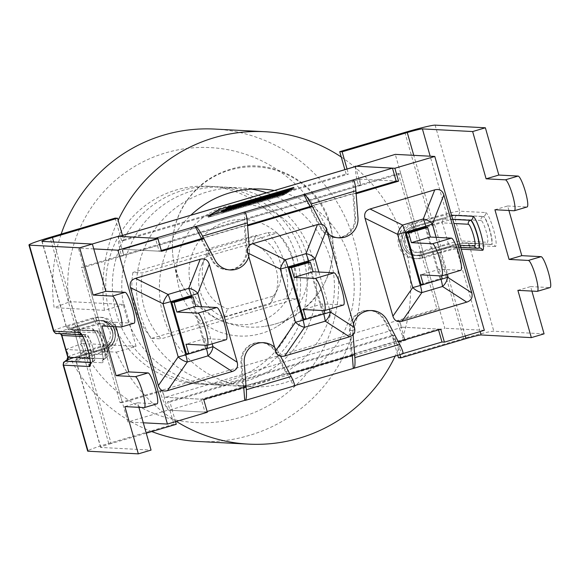 <?xml version="1.0" encoding="UTF-8"?>
<svg xmlns="http://www.w3.org/2000/svg" width="579" height="579" viewBox="0 0 579 579"><rect width="100%" height="100%" fill="white"/><g stroke="black" fill="none" stroke-linecap="round" stroke-linejoin="round"><path stroke-width="0.43" stroke-dasharray="2.9 2.17" d="M355.47 166.528L360.855 185.446A6.601 1.115 73.5 0 1 360.16 179.179A6.601 1.115 73.5 0 1 360.232 179.172L396.152 181.061L360.232 179.172L123.182 249.288A6.601 1.115 -106.5 0 0 123.117 249.296A6.601 1.115 -106.5 0 0 123.805 255.563L118.319 236.297M440.72 329.205L402.391 327.193A6.601 1.115 73.5 0 1 399.409 320.795L404.895 340.054L444.824 328.25L395.291 154.369M92.206 244.027L78.397 248.109L127.923 421.982L167.852 410.178L162.366 390.912A6.601 1.115 -106.5 0 0 165.348 397.31L201.268 399.199L243.687 386.656L241.848 362.577A18.593 18.289 -87 0 1 276.255 352.401L293.669 385.882L294.19 385.911M398.301 341.755L395.001 341.581L383.906 320.245A18.593 18.289 93 0 0 349.492 330.421L351.33 354.5L354.63 354.674M352.293 355.368L350.389 330.471L352.792 330.595A18.593 18.289 -87 0 1 353.465 323.972A18.593 18.289 93 0 0 352.792 330.595L353.11 334.72L352.792 330.595L349.492 330.421M395.001 341.581L351.33 354.5M289.753 373.86L286.453 373.687L275.358 352.35A18.593 18.289 93 0 0 240.951 362.534L242.789 386.606L246.089 386.779M276.255 352.401L278.658 352.524L280.562 356.179L278.658 352.524A18.593 18.289 93 0 0 274.612 347.299A18.593 18.289 -87 0 1 278.658 352.524L275.358 352.35M286.453 373.687L242.789 386.606M247.53 225.021L245.185 225.716L247.03 249.788L249.433 249.918A18.593 18.289 -87 0 1 248.76 256.54A18.593 18.289 93 0 0 249.433 249.918L249.115 245.793L249.433 249.918L246.133 249.744L244.295 225.665L247.588 225.839M247.03 249.788A18.593 18.289 -87 0 1 212.616 259.971L201.521 238.628L200.624 238.584L211.719 259.92A18.593 18.289 93 0 0 246.133 249.744M200.624 238.584L244.295 225.665M327.613 233.214A18.593 18.289 -87 0 1 323.56 227.988L321.663 224.334L323.56 227.988A18.593 18.289 93 0 0 327.613 233.214M356.071 192.916L353.733 193.61L355.571 217.682A18.593 18.289 -87 0 1 321.157 227.858L310.062 206.522L309.164 206.479L320.259 227.815A18.593 18.289 93 0 0 354.674 217.632L352.835 193.56L356.136 193.733M309.164 206.479L352.835 193.56M161.505 251.308L123.182 249.288A6.601 1.115 -106.5 0 0 123.117 249.296A6.601 1.115 -106.5 0 0 123.805 255.563L83.883 267.375L122.437 402.723L120.034 402.593L81.48 267.245L83.883 267.375M93.762 248.919L78.397 248.109M143.295 422.793L127.923 421.982M207.354 412.255L167.852 410.178M203.67 399.329L165.348 397.31A6.601 1.115 -106.5 0 1 162.366 390.912L159.956 390.782L120.034 402.593M350.389 330.471A18.593 18.289 -87 0 1 384.796 320.296L395.898 341.632L438.317 329.082L402.391 327.193A6.601 1.115 73.5 0 1 399.409 320.795L397.006 320.665A20.062 3.387 -106.5 0 0 406.074 340.119L404.895 340.054M484.326 330.327L444.824 328.25M243.745 387.474L243.687 386.656L395.898 341.632L402.21 353.776L402.731 353.805M352.683 179.903L353.733 193.61L310.062 206.522M161.288 250.533L159.102 251.177L155.418 238.251M244.135 212.008L245.185 225.716L201.521 238.628M403.042 353.53L402.21 353.776M438.317 329.082L438.535 329.856M294.501 385.636L293.669 385.882M207.13 411.481L204.952 412.125L201.268 399.199M204.952 412.125L169.032 410.236A20.062 3.387 73.5 0 1 159.956 390.782L436.928 308.86L439.338 308.983L400.777 173.635L398.374 173.505L436.928 308.86M356.157 166.354A20.062 3.387 -106.5 0 0 358.452 185.316L360.855 185.446A6.601 1.115 73.5 0 1 360.16 179.179A6.601 1.115 73.5 0 1 360.232 179.172L123.182 249.288L159.102 251.177M220.042 210.647L209.489 216.944L282.53 195.34L284.622 194.095L221.887 212.652L224.03 211.371L286.764 192.814L288.849 191.569L226.121 210.126L228.264 208.845L290.991 190.288L293.083 189.043L220.042 210.647L219.68 209.381M209.142 215.728L209.489 216.944M282.19 194.124L282.53 195.34M284.325 193.06L284.622 194.095M221.533 211.378L221.887 212.652M223.74 210.336L224.03 211.371M286.417 191.598L286.764 192.814M288.559 190.534L288.849 191.569M225.759 208.86L226.121 210.126M227.967 207.81L228.264 208.845M290.644 189.072L290.991 190.288M292.786 188.009L293.083 189.043M285.715 193.712L222.98 212.269L224.753 211.212L287.488 192.655L289.941 191.193L227.214 209.75L228.987 208.686L291.715 190.129L294.175 188.667L219.318 210.807L208.397 217.32L283.254 195.181L285.715 193.712L285.353 192.445M222.633 211.053L222.98 212.269M224.391 209.945L224.753 211.212M287.126 191.388L287.488 192.655M289.58 189.926L289.941 191.193M226.867 208.534L227.214 209.75M228.625 207.42L228.987 208.686M291.353 188.863L291.715 190.129M293.814 187.401L294.175 188.667M219.021 209.779L219.318 210.807M208.042 216.054L208.397 217.32M282.899 193.914L283.254 195.181M399.409 320.795L439.338 308.983M400.777 173.635L123.805 255.563L121.402 255.433L398.374 173.505M162.366 390.912L122.437 402.723M119.39 236.355L119.296 236.384A20.062 3.387 73.5 0 0 121.402 255.433L81.48 267.245M292.583 257.814A52.798 52.646 23.5 0 1 256.258 322.814A52.798 52.646 23.5 0 1 191.056 286.424A52.798 52.646 23.5 0 1 227.381 221.424A52.798 52.646 23.5 0 1 292.583 257.814M273.324 296.101A39.604 39.488 -156.5 0 0 255.998 235.269L210.315 248.138A39.604 39.488 -156.5 0 0 227.641 308.969L273.324 296.101L269.698 304.453A39.604 39.488 -156.5 0 0 252.372 243.629L255.998 235.269M306.074 252.401A65.999 65.811 23.5 0 1 277.746 326.078A65.999 65.811 23.5 0 1 177.862 282.726A65.999 65.811 23.5 0 1 227.272 206.211A65.999 65.811 23.5 0 1 306.074 252.401M330.008 225.217A80.387 80.155 23.5 0 1 188.023 294.414A80.387 80.155 23.5 0 1 234.039 168.967A80.387 80.155 23.5 0 1 330.008 225.217M252.372 243.629A93.798 5.515 -15.9 0 0 206.681 256.497A39.604 39.488 -156.5 0 0 224.015 317.328A93.798 5.515 164.1 0 1 269.698 304.453M224.015 317.328L227.641 308.969M206.681 256.497L210.315 248.138M132.909 272.456A79.2 77.926 93 0 0 151.676 338.353L286.605 298.446A79.2 77.926 93 0 0 267.831 232.541L132.909 272.456L142.333 272.948L277.261 233.04A79.2 77.926 -87 0 1 296.035 298.938L161.107 338.853A79.2 77.926 -87 0 1 142.333 272.948M151.676 338.353L161.107 338.853M267.831 232.541L277.261 233.04M286.605 298.446L296.035 298.938M303.331 257.771A99.002 97.402 93 0 0 214.961 186.583A99.002 97.402 93 0 0 112.485 280.33A99.002 97.402 93 0 0 204.553 384.311A99.002 97.402 93 0 0 303.331 257.771M312.754 258.263A99.002 97.402 -87 0 1 213.984 384.811A99.002 97.402 -87 0 1 121.916 280.822A99.002 97.402 -87 0 1 224.384 187.082A99.002 97.402 -87 0 1 312.754 258.263M274.352 190.52A99.002 97.402 -87 0 1 350.375 260.246A99.002 97.402 -87 0 1 251.597 386.786A99.002 97.402 -87 0 1 165.145 321.613A99.002 97.402 -87 0 1 190.795 215.236M151.749 431.55A156.424 153.898 -87 0 1 66.057 349.492L80.626 344.02A137.679 135.457 93 0 0 305.661 374.931A137.679 135.457 93 0 0 242.529 153.305A137.679 135.457 93 0 0 68.713 302.195L54.144 307.673A156.424 153.898 -87 0 1 61.157 234.082M214.722 129.074A156.424 153.898 -87 0 1 360.189 293.365A156.424 153.898 -87 0 1 198.286 441.48M68.713 302.195L70.508 301.666L82.421 343.485L80.626 344.02M296.73 257.423A99.002 97.402 93 0 0 208.36 186.235A99.002 97.402 93 0 0 105.885 279.983A99.002 97.402 93 0 0 197.953 383.964A99.002 97.402 93 0 0 296.73 257.423M176.371 421.418A156.424 153.898 -87 0 1 116.357 352.141L66.057 349.492M116.357 352.141L136.065 346.307L82.421 343.485M136.065 346.307L124.152 304.489L70.508 301.666M124.152 304.489L104.444 310.322L54.144 307.673M104.444 310.322A156.424 153.898 -87 0 1 118.152 220.266M341.255 157.018A156.424 153.898 -87 0 1 395.233 356.042M441.611 275.944L460.573 270.335L439.526 269.228L420.564 274.837M420.947 284.347L439.91 278.738L425.254 227.286M439.526 269.228L441.437 275.937M439.91 278.738L442.269 278.861M324.334 310.633L343.296 305.024L322.25 303.917L303.287 309.526M303.671 319.036L322.633 313.427L307.977 261.976M322.25 303.917L324.16 310.626M322.633 313.427L324.993 313.55M207.058 345.33L226.02 339.714L204.973 338.606L186.011 344.216M204.973 338.606L206.884 345.316M186.395 353.726L205.357 348.117L190.701 296.665M205.357 348.117L207.716 348.24M115.163 218.109L121.518 240.408L346.09 173.982L348.493 174.113L123.92 240.538L122.473 235.443M121.518 240.408L123.92 240.538M347.045 169.017L348.493 174.113M346.09 173.982L344.86 169.661M397.737 355.296L392.084 335.436L394.487 335.567L399.923 354.652M175.524 421.671L169.915 401.992L394.487 335.567M392.084 335.436L167.512 401.869L173.866 424.168L176.269 424.298M167.512 401.869L169.915 401.992M53.724 242L76.956 323.545A3.17 0.536 -106.5 0 0 78.389 326.621L97.106 321.084A14.518 14.287 -87 0 1 115.264 333.345A14.518 14.287 -87 0 1 105.045 348.963L86.329 354.5A3.17 0.536 -106.5 0 0 86.3 354.5A3.17 0.536 -106.5 0 0 86.633 357.511L111.146 443.565L146.248 433.179M111.146 443.565A13.462 0.789 -15.9 0 0 100.601 447.379A13.462 0.789 -15.9 0 0 100.818 447.451L151.068 450.1M173.866 424.168L108.736 443.434A26.931 1.585 -15.9 0 0 87.646 451.063M398.439 357.742L463.562 338.476A26.931 1.585 164.1 0 1 493.822 331.202L544.072 333.851M531.891 291.078L530.61 286.576L517.879 290.34M530.61 286.576L549.884 287.589L537.16 291.353M508.927 210.481L507.645 205.979L494.922 209.743M507.645 205.979L526.926 206.993L514.203 210.756M138.888 407.326L137.607 402.825L156.887 403.838L144.164 407.609M137.607 402.825L124.883 406.588M115.93 326.73L114.649 322.228L133.923 323.241L121.199 327.005M114.649 322.228L101.918 325.991M402.391 327.193L165.348 397.31L402.391 327.193M384.796 320.296L383.906 320.245M241.848 362.577L240.951 362.534M212.616 259.971L211.719 259.92M355.571 217.682L354.674 217.632M321.157 227.858L320.259 227.815M406.074 340.119L169.032 410.236M360.855 185.446L123.805 255.563M446.735 274.46L436.161 237.347M426.195 227.33L440.981 279.237M329.458 309.15L318.884 272.036M308.918 262.026L323.704 313.934M212.182 343.839L201.608 306.725M191.642 296.716L206.428 348.623M100.818 447.451L76.312 361.405A13.462 0.789 164.1 0 1 76.088 361.325A13.462 0.789 164.1 0 1 86.633 357.511L105.342 351.974A17.688 17.406 93 0 0 117.226 330.052A17.688 17.406 93 0 0 95.673 318.009L76.956 323.545A13.462 0.789 -15.9 0 0 66.411 327.359A13.462 0.789 -15.9 0 0 66.636 327.439L42.122 241.385M465.219 335.979L441.451 252.553A3.17 0.536 73.5 0 1 441.118 249.549A3.17 0.536 73.5 0 1 441.155 249.542L422.438 255.078A14.518 14.287 -87 0 1 404.272 242.818A14.518 14.287 -87 0 1 414.499 227.2L433.208 221.663A3.17 0.536 73.5 0 1 431.782 218.594L413.066 224.124A17.688 17.406 93 0 0 401.182 246.053A17.688 17.406 93 0 0 422.742 258.089L441.451 252.553A13.462 0.789 164.1 0 1 456.585 248.919A3.17 3.119 93 0 0 452.72 246.763A10.299 0.608 -15.9 0 0 441.155 249.542M433.208 221.663A10.299 0.608 164.1 0 1 444.781 218.884A3.17 3.119 93 0 0 446.908 214.954A13.462 0.789 -15.9 0 0 431.782 218.594L413.761 155.346M404.866 132.417L429.372 218.464A3.17 0.536 -106.5 0 0 430.805 221.533L412.096 227.069A3.17 0.536 73.5 0 1 410.663 224.001L429.372 218.464A26.931 1.585 164.1 0 1 459.632 211.19A3.17 3.119 -87 0 1 457.504 215.113A23.761 1.397 -15.9 0 0 430.805 221.533M420.332 257.966A3.17 0.536 -106.5 0 1 419.999 254.955A3.17 0.536 -106.5 0 1 420.036 254.955L420.079 254.955A14.518 14.287 -87 0 1 401.92 242.695A14.518 14.287 -87 0 1 412.139 227.077L412.096 227.069A14.518 14.287 93 0 0 415.302 255.513A14.518 14.287 93 0 0 420.036 254.955L438.752 249.419A3.17 0.536 -106.5 0 0 438.716 249.419A3.17 0.536 -106.5 0 0 439.048 252.43L420.332 257.966A17.688 17.406 -87 0 1 398.779 245.93A17.688 17.406 -87 0 1 410.663 224.001M438.752 249.419A23.761 1.397 164.1 0 1 465.451 242.999A3.17 3.119 -87 0 1 469.308 245.156A26.931 1.585 -15.9 0 0 439.048 252.43L463.562 338.476M108.736 443.434L84.23 357.388A26.931 1.585 -15.9 0 0 63.14 365.016M67.055 360.029A23.761 1.397 164.1 0 1 83.926 354.37L102.642 348.84A14.518 14.287 93 0 0 99.436 320.397A14.518 14.287 93 0 0 94.695 320.954L75.987 326.491A3.17 0.536 73.5 0 1 74.553 323.422L93.27 317.885A17.688 17.406 -87 0 1 114.823 329.921A17.688 17.406 -87 0 1 102.939 351.851L84.23 357.388A3.17 0.536 -106.5 0 1 83.897 354.377L67.106 359.979M53.463 331.05A26.931 1.585 164.1 0 1 74.553 323.422L50.04 237.368M435.126 125.136L459.632 211.19L485.564 212.551A3.17 3.119 -87 0 1 483.436 216.481L457.504 215.113M485.564 212.551A17.688 2.989 73.5 0 1 493.554 229.704A17.688 2.989 73.5 0 1 495.233 246.516A3.17 3.119 93 0 0 491.376 244.36A14.518 2.454 -106.5 0 0 491.52 244.345A14.518 2.454 -106.5 0 0 489.877 230.138A14.518 2.454 -106.5 0 0 483.436 216.481L483.183 216.553A14.518 2.454 73.5 0 1 489.631 230.218A14.518 2.454 73.5 0 1 491.274 244.418A14.518 2.454 73.5 0 1 491.122 244.432L465.198 243.071A23.493 1.382 -15.9 0 0 438.795 249.419L420.079 254.955A3.17 0.536 73.5 0 0 420.115 254.948L438.831 249.419A3.17 0.536 73.5 0 1 438.795 249.419M495.233 246.516L469.308 245.156L493.822 331.202M465.451 242.999L491.122 244.432A3.17 3.119 -87 0 1 487.265 242.283A11.356 1.918 -106.5 0 0 486.186 231.484A11.356 1.918 -106.5 0 0 481.055 220.483A3.17 3.119 -87 0 1 483.183 216.553L457.258 215.193A3.17 3.119 93 0 0 455.13 219.115A20.33 1.194 -15.9 0 0 432.289 224.609L413.572 230.145A11.356 11.167 93 0 0 405.944 244.215A11.356 11.167 93 0 0 419.782 251.945A3.17 0.536 73.5 0 1 420.115 254.948L415.302 255.513L419.999 254.955L438.716 249.419C450.961 245.713 460.211 243.535 466.479 242.876L491.274 244.418L464.17 243.194A3.17 3.119 93 0 0 465.198 243.071M419.782 251.945L438.498 246.408L432.289 224.609A3.17 0.536 73.5 0 0 430.856 221.54L412.139 227.077A3.17 0.536 73.5 0 1 413.572 230.145M481.055 220.483L455.13 219.115L461.34 240.915A20.33 1.194 164.1 0 0 438.498 246.408A3.17 0.536 73.5 0 1 438.831 249.419C452.901 245.424 461.347 243.346 464.184 243.194L464.17 243.194A3.17 3.119 93 0 1 461.34 240.915L487.265 242.283M430.856 221.54A23.493 1.382 164.1 0 1 457.258 215.193M413.066 224.124A3.17 0.536 -106.5 0 0 414.499 227.2L414.542 227.2A14.518 14.287 93 0 0 417.749 255.643A14.518 14.287 93 0 0 422.489 255.078L441.198 249.549A3.17 0.536 -106.5 0 0 441.234 249.542A3.17 0.536 -106.5 0 0 440.901 246.531L434.691 224.739A3.17 0.536 -106.5 0 0 433.258 221.663L414.542 227.2A3.17 0.536 73.5 0 1 415.975 230.268L434.691 224.739A6.861 0.405 164.1 0 1 442.407 222.879L448.616 244.678A3.17 3.119 93 0 0 452.474 246.835L478.652 248.123A14.518 2.454 73.5 0 1 478.652 248.123A3.17 3.119 -87 0 1 478.898 248.065M452.72 219.383L444.534 218.956A3.17 3.119 93 0 0 442.407 222.879L453.893 223.487M444.534 218.956A10.031 0.593 -15.9 0 0 433.258 221.663M422.742 258.089A3.17 0.536 73.5 0 1 422.409 255.086A3.17 0.536 73.5 0 1 422.438 255.078L422.489 255.078A3.17 0.536 -106.5 0 0 422.518 255.078A3.17 0.536 -106.5 0 0 422.185 252.068A11.356 11.167 -87 0 1 408.354 244.345A11.356 11.167 -87 0 1 415.975 230.268M460.102 245.286L448.616 244.678A6.861 0.405 -15.9 0 0 440.901 246.531L422.185 252.068M441.198 249.549A10.031 0.593 164.1 0 1 452.474 246.835M444.781 218.884L452.698 219.296M451.526 215.2L446.908 214.954L430.175 156.207M478.652 248.123L452.72 246.763M480.129 331.564L456.585 248.919L461.202 249.158M83.926 354.37A3.17 0.536 -106.5 0 0 83.897 354.377L102.606 348.84A3.17 0.536 -106.5 0 0 102.939 351.851M93.27 317.885A3.17 0.536 73.5 0 0 94.695 320.954L94.746 320.961A14.518 14.287 -87 0 1 99.479 320.397C115.055 320.259 117.942 345.308 102.722 348.833L84.006 354.37A3.17 0.536 -106.5 0 0 84.006 354.37A3.17 0.536 -106.5 0 0 83.673 351.366L102.389 345.829A3.17 0.536 -106.5 0 1 102.722 348.833A3.17 0.536 -106.5 0 1 102.686 348.84L102.642 348.84A3.17 0.536 -106.5 0 0 102.606 348.84C114.251 345.844 119.715 324.66 99.436 320.397L99.479 320.397A14.518 14.287 -87 0 1 102.686 348.84L83.977 354.377A23.493 1.382 -15.9 0 0 73.866 357.54M75.987 326.491A23.761 1.397 -15.9 0 0 57.77 333.359A3.17 3.119 -87 0 1 56.735 333.482M76.03 326.498L94.746 320.961A3.17 0.536 -106.5 0 1 96.179 324.03L77.463 329.567A3.17 0.536 -106.5 0 0 76.03 326.498A23.493 1.382 164.1 0 0 58.016 333.287L83.948 334.648A3.17 3.119 -87 0 1 87.805 336.804A11.356 1.918 73.5 0 1 92.937 347.813A11.356 1.918 73.5 0 1 94.015 358.604A3.17 3.119 -87 0 1 91.887 362.526A14.518 2.454 -106.5 0 0 92.032 362.512A14.518 2.454 -106.5 0 0 90.389 348.312A14.518 2.454 -106.5 0 0 83.948 334.648L83.694 334.72A14.518 2.454 73.5 0 1 90.143 348.384A14.518 2.454 73.5 0 1 91.786 362.584A14.518 2.454 73.5 0 1 91.641 362.606L90.266 362.534M57.77 333.359L83.694 334.72A3.17 3.119 93 0 1 82.659 334.843L81.473 334.438M90.266 363.446A3.17 3.119 -87 0 1 91.641 362.606L90.266 362.447M102.389 345.829A11.356 11.167 93 0 0 110.01 331.753A11.356 11.167 93 0 0 96.179 324.03M67.75 357.127A20.33 1.194 164.1 0 1 83.673 351.366L77.463 329.567A20.33 1.194 -15.9 0 0 61.54 335.328M60.607 333.685A3.17 3.119 93 0 0 58.016 333.287M95.673 318.009A3.17 0.536 73.5 0 0 97.106 321.084L97.149 321.084A3.17 0.536 73.5 0 1 98.582 324.16A11.356 11.167 -87 0 1 112.413 331.883A11.356 11.167 -87 0 1 104.792 345.952A3.17 0.536 73.5 0 1 105.125 348.963A3.17 0.536 73.5 0 1 105.088 348.963A14.518 14.287 93 0 0 101.882 320.527A14.518 14.287 93 0 0 97.149 321.084L78.433 326.621A3.17 0.536 73.5 0 1 79.866 329.69L98.582 324.16M104.792 345.952L86.076 351.489A3.17 0.536 73.5 0 1 86.409 354.5A3.17 0.536 73.5 0 1 86.38 354.5L105.045 348.963A3.17 0.536 -106.5 0 0 105.009 348.971A3.17 0.536 -106.5 0 0 105.342 351.974M100.529 333.041L74.604 331.673A3.17 3.119 93 0 0 70.747 329.523L96.671 330.884A14.518 2.454 73.5 0 1 103.113 344.548A14.518 2.454 73.5 0 1 104.763 358.748A14.518 2.454 73.5 0 1 104.611 358.763L78.686 357.402A3.17 3.119 93 0 0 80.814 353.472L106.739 354.84A11.356 1.918 -106.5 0 0 105.66 344.049A11.356 1.918 -106.5 0 0 100.529 333.041A3.17 3.119 93 0 0 96.671 330.884L70.493 329.596A10.299 0.608 164.1 0 1 78.389 326.621M74.604 331.673A6.861 0.405 164.1 0 1 74.488 331.637A6.861 0.405 164.1 0 1 79.866 329.69L86.076 351.489A6.861 0.405 -15.9 0 0 80.698 353.436A6.861 0.405 -15.9 0 0 80.814 353.472L74.604 331.673M78.433 326.621A10.031 0.593 -15.9 0 0 70.747 329.523M78.686 357.402A10.031 0.593 164.1 0 1 86.38 354.5M86.329 354.5A10.299 0.608 -15.9 0 0 78.44 357.475L104.611 358.763A3.17 3.119 93 0 0 106.739 354.84M100.601 447.379L76.088 361.325L77.181 357.916C78.751 357.229 74.901 358.112 86.3 354.5L105.009 348.971C111.139 346.828 114.57 342.428 115.286 335.777C113.549 330.464 118.203 325.883 101.839 320.52L101.882 320.527C117.457 320.382 120.345 345.431 105.125 348.963L79.439 356.852L80.698 353.436L74.488 331.637L71.774 329.4L97.706 330.761C100.963 333.627 98.806 325.883 105.552 343.499C109.185 360.579 107.506 354.992 104.763 358.748L102.932 360.203C104.278 358.336 97.938 334.264 94.196 330.674L95.39 331.079A3.17 3.119 -87 0 0 96.418 330.956A14.518 2.454 -106.5 0 1 102.867 344.621A14.518 2.454 -106.5 0 1 104.51 358.821A14.518 2.454 -106.5 0 1 104.365 358.842A3.17 3.119 93 0 0 102.237 362.765L76.312 361.405A3.17 3.119 -87 0 1 78.44 357.475M70.493 329.596A3.17 3.119 -87 0 1 66.636 327.439L92.56 328.8A17.688 2.989 73.5 0 1 100.558 345.952A17.688 2.989 73.5 0 1 102.237 362.765M81.617 334.604A3.17 3.119 93 0 0 82.659 334.843L81.769 334.8M94.015 358.604L89.796 358.379M82.833 336.544L87.805 336.804M41.898 241.313L66.411 327.359C68.257 329.581 69.27 330.37 69.466 329.719L95.39 331.079A3.17 3.119 -87 0 1 92.56 328.8M360.16 179.179L123.117 249.296L360.16 179.179M369.605 310.438L368.707 310.387M261.057 342.544L260.166 342.493M227.815 269.828L226.917 269.778M336.356 237.716L335.458 237.672M277.746 326.078L295.514 314.962M177.862 282.726L173.852 262.157M188.023 294.414C170.718 272.036 165.963 236.464 183.044 206.471C194.472 187.379 210.742 174.844 231.846 168.865C271.841 156.576 319.774 182.986 330.363 224.558C338.787 261.737 327.519 291.657 296.549 314.332C286.026 321.063 274.598 325.166 262.28 326.643M274.518 296.245L278.144 287.886M201.868 264.712L205.494 256.352M251.38 189.094A99.002 99.002 0 0 0 140.234 313.919A99.002 99.002 0 0 0 303.953 358.271A99.002 99.002 0 0 0 266.572 192.821M262.005 189.058L224.384 187.082M251.597 386.786L213.984 384.811M214.961 186.583L208.36 186.235M204.553 384.311L197.953 383.964M460.718 247.443L451.439 246.958L422.518 255.078L417.749 255.643L422.409 255.086L452.271 246.748L479.68 248M60.382 333.67L59.051 333.164L84.975 334.524C88.24 337.391 86.076 329.646 92.828 347.262C96.461 364.343 94.782 358.756 92.032 362.512L90.208 363.967M84.006 354.37L67.729 359.82"/><path stroke-width="0.87" d="M354.015 368.215L402.832 353.791C403.491 353.024 402.427 349.882 399.662 344.375L387.206 320.419A18.593 18.289 93 0 0 353.465 323.972A18.593 18.289 -87 0 1 387.206 320.419L398.301 341.755L440.72 329.205L444.397 342.138L484.326 330.327L434.793 156.453L395.291 154.369L355.47 166.528M203.924 238.758L201.521 238.628L195.203 226.483L195.724 226.512C197.164 227.149 199.444 230.355 202.563 236.138L215.019 260.094A18.593 18.289 93 0 0 248.76 256.54A18.593 18.289 -87 0 1 215.019 260.094L203.924 238.758L161.505 251.308L157.821 238.382L118.319 236.297L92.206 244.027M245.467 400.321L294.291 385.904C294.943 385.129 293.886 381.988 291.121 376.48L280.562 356.179L289.753 373.86L354.63 354.674L353.11 334.72L354.862 357.627C355.238 363.844 354.92 367.39 353.907 368.266L294.501 385.636M157.821 238.382L117.899 250.186L167.432 424.06L207.354 412.255L203.67 399.329L246.089 386.779L244.251 362.707A18.593 18.289 -87 0 1 274.612 347.299A18.593 18.289 93 0 0 244.251 362.707L246.314 389.732C246.69 395.949 246.372 399.496 245.366 400.371L244.736 400.357L243.745 387.474M312.465 206.652L247.588 225.839L249.115 245.793L247.363 222.886C246.755 216.365 245.851 212.746 244.656 212.037L304.264 194.406C305.705 195.043 307.985 198.25 311.104 204.032L321.663 224.334L312.465 206.652L310.062 206.522L303.743 194.378M434.793 156.453L394.871 168.257L398.555 181.184L356.136 193.733L357.974 217.805A18.593 18.289 -87 0 1 327.613 233.214A18.593 18.289 93 0 0 357.974 217.805L355.911 190.781C355.296 184.252 354.391 180.641 353.197 179.931L392.468 168.134L396.152 181.061L356.071 192.916M398.555 181.184L396.152 181.061M394.871 168.257L355.368 166.18M117.899 250.186L93.762 248.919M167.432 424.06L143.295 422.793M444.397 342.138L441.994 342.008L403.042 353.53M201.521 238.628L161.288 250.533M119.296 236.384A20.062 3.387 73.5 0 1 119.498 236.362L155.418 238.251L195.203 226.483M310.062 206.522L247.53 225.021M438.535 329.856L441.994 342.008M353.277 368.251L352.293 355.368M244.736 400.357L207.13 411.481M392.468 168.134L356.548 166.245A20.062 3.387 -106.5 0 0 356.346 166.267A20.062 3.387 -106.5 0 0 356.157 166.354M209.128 215.678L282.176 194.074L284.26 192.829L221.533 211.378L223.668 210.105L286.402 191.548L288.494 190.303L225.759 208.86L227.902 207.579L290.629 189.022L292.721 187.777L219.68 209.381L209.142 215.728M222.618 211.002L285.353 192.445L282.899 193.914L208.042 216.054L218.956 209.54L293.814 187.401L291.353 188.863L228.625 207.42L226.852 208.476L289.58 189.926L287.126 191.388L224.391 209.945L222.633 211.053M190.795 215.236A99.002 97.402 -87 0 1 262.005 189.058A99.002 97.402 -87 0 1 274.352 190.52M61.157 234.082A156.424 153.898 -87 0 1 214.722 129.074L265.023 131.722A156.424 153.898 -87 0 1 341.255 157.018M395.233 356.042A156.424 153.898 -87 0 1 248.579 444.129L198.286 441.48A156.424 153.898 -87 0 1 151.749 431.55M118.152 220.266A156.424 153.898 -87 0 1 265.023 131.722M248.579 444.129A156.424 153.898 -87 0 1 176.371 421.418M432.441 243.759A16.762 2.83 73.5 0 1 439.881 259.53A16.762 2.83 73.5 0 1 441.777 275.93A16.762 2.83 73.5 0 1 441.611 275.944L420.564 274.837L423.307 284.47L420.947 284.347L406.292 232.896L408.651 233.019L427.613 227.409L430.356 237.035L451.403 238.15L432.441 243.759L411.394 242.652L408.651 233.019M460.573 270.335A16.762 2.83 -106.5 0 0 460.746 270.321A16.762 2.83 -106.5 0 0 458.843 253.92A16.762 2.83 -106.5 0 0 451.403 238.15M411.394 242.652L430.356 237.035M436.161 237.347L432.368 224.044L443.861 194.935C442.37 190.397 439.338 188.703 434.764 189.847L423.271 218.963A10.56 1.78 73.5 0 1 425.862 226.157A10.56 0.622 -15.9 0 0 432.368 224.044A10.56 6.673 -158.5 0 0 423.271 218.963L402.593 225.079L370.032 208.997C365.566 210.524 363.894 213.608 365.016 218.254L397.578 234.336A10.56 0.622 -15.9 0 0 405.184 232.273A10.56 1.78 -106.5 0 0 402.593 225.079A10.56 4.61 116.3 0 0 397.578 234.336L412.733 287.524A10.56 5.327 34.6 0 0 421.83 292.612A10.56 1.78 -106.5 0 0 420.34 285.469A10.56 0.622 164.1 0 1 412.733 287.524L392.917 316.199C394.408 320.737 397.44 322.431 402.014 321.28L421.83 292.612L442.508 286.489A10.56 7.389 -57.2 0 0 447.524 277.232A10.56 0.622 164.1 0 1 441.017 279.353A10.56 1.78 73.5 0 1 442.508 286.489L466.746 302.137C471.212 300.61 472.884 297.526 471.762 292.88L447.524 277.232L446.735 274.46M443.861 194.935L471.762 292.88M466.746 302.137L402.014 321.28M427.613 227.409L425.254 227.286L406.292 232.896M392.917 316.199L365.016 218.254M370.032 208.997L434.764 189.847M441.437 275.937L442.269 278.861L423.307 284.47M315.164 278.448A16.762 2.83 73.5 0 1 322.604 294.219A16.762 2.83 73.5 0 1 324.501 310.619A16.762 2.83 73.5 0 1 324.334 310.633L303.287 309.526L306.03 319.159L303.671 319.036L289.015 267.585L291.375 267.708L310.337 262.099L313.08 271.732L334.126 272.839L315.164 278.448L294.118 277.341L291.375 267.708M343.296 305.024A16.762 2.83 -106.5 0 0 343.47 305.01A16.762 2.83 -106.5 0 0 341.567 288.61A16.762 2.83 -106.5 0 0 334.126 272.839M294.118 277.341L313.08 271.732M318.884 272.036L315.092 258.733A10.56 6.673 -158.5 0 0 305.994 253.653A10.56 1.78 73.5 0 1 308.585 260.854A10.56 0.622 -15.9 0 0 315.092 258.733L326.585 229.624C325.094 225.086 322.062 223.393 317.487 224.543L305.994 253.653L285.317 259.768A10.56 4.61 116.3 0 0 280.301 269.025A10.56 0.622 -15.9 0 0 287.908 266.97A10.56 1.78 -106.5 0 0 285.317 259.768L252.755 243.687C248.29 245.214 246.618 248.297 247.74 252.943L280.301 269.025L295.456 322.221A10.56 5.327 34.6 0 0 304.554 327.301A10.56 1.78 -106.5 0 0 303.063 320.158A10.56 0.622 164.1 0 1 295.456 322.221L275.64 350.888C277.131 355.426 280.164 357.12 284.738 355.976L304.554 327.301L325.232 321.186A10.56 7.389 -57.2 0 0 330.247 311.929A10.56 0.622 164.1 0 1 323.741 314.042A10.56 1.78 73.5 0 1 325.232 321.186L349.47 336.826C353.935 335.299 355.607 332.216 354.486 327.569L330.247 311.929L329.458 309.15M275.64 350.888L247.74 252.943M252.755 243.687L317.487 224.543M310.337 262.099L307.977 261.976L289.015 267.585M326.585 229.624L354.486 327.569M349.47 336.826L284.738 355.976M324.16 310.626L324.993 313.55L306.03 319.159M197.888 313.138A16.762 2.83 73.5 0 1 205.328 328.908A16.762 2.83 73.5 0 1 207.224 345.308A16.762 2.83 73.5 0 1 207.058 345.33L186.011 344.216L188.754 353.849L186.395 353.726L171.739 302.274L174.098 302.397L193.06 296.788L195.803 306.421L216.85 307.529L197.888 313.138L176.841 312.03L174.098 302.397M226.02 339.714A16.762 2.83 -106.5 0 0 226.194 339.699A16.762 2.83 -106.5 0 0 224.29 323.299A16.762 2.83 -106.5 0 0 216.85 307.529M176.841 312.03L195.803 306.421M206.884 345.316L207.716 348.24L188.754 353.849M201.608 306.725L197.815 293.423A10.56 6.673 -158.5 0 0 188.718 288.342A10.56 1.78 73.5 0 1 191.309 295.543A10.56 0.622 -15.9 0 0 197.815 293.423L209.308 264.313C207.818 259.776 204.785 258.082 200.211 259.233L188.718 288.342L168.04 294.458A10.56 4.61 116.3 0 0 163.025 303.714A10.56 0.622 -15.9 0 0 170.639 301.659A10.56 1.78 -106.5 0 0 168.04 294.458L135.479 278.376C131.013 279.903 129.341 282.993 130.463 287.633L163.025 303.714L178.18 356.91A10.56 5.327 34.6 0 0 187.278 361.991A10.56 1.78 -106.5 0 0 185.787 354.847A10.56 0.622 164.1 0 1 178.18 356.91L158.364 385.585C159.855 390.116 162.887 391.809 167.461 390.666L187.278 361.991L207.955 355.875A10.56 7.389 -57.2 0 0 212.971 346.618A10.56 0.622 164.1 0 1 206.464 348.732A10.56 1.78 73.5 0 1 207.955 355.875L232.193 371.515C236.659 369.988 238.331 366.905 237.209 362.259L212.971 346.618L212.182 343.839M158.364 385.585L130.463 287.633M135.479 278.376L200.211 259.233M193.06 296.788L190.701 296.665L171.739 302.274M209.308 264.313L237.209 362.259M232.193 371.515L167.461 390.666M122.473 235.443L117.573 218.232L115.163 218.109L50.04 237.368A26.931 1.585 -15.9 0 0 28.95 245.004A26.931 1.585 -15.9 0 0 29.399 245.149L79.649 247.798L92.372 244.034L42.122 241.385A13.462 0.789 -15.9 0 1 41.898 241.313A13.462 0.789 -15.9 0 1 52.443 237.499L53.724 242M344.86 169.661L339.735 151.676L342.138 151.807L347.045 169.017M399.923 354.652L400.842 357.873L398.439 357.742L397.737 355.296M146.248 433.179L176.269 424.298L175.524 421.671M117.573 218.232L52.443 237.499M400.842 357.873L465.965 338.606A13.462 0.789 164.1 0 1 481.098 334.966L531.348 337.615L544.072 333.851L531.891 291.078M413.761 155.346L407.269 132.54L342.138 151.807M79.649 247.798L93.11 295.066L112.391 296.079A16.103 2.721 -106.5 0 1 119.542 311.234A16.103 2.721 -106.5 0 1 121.366 326.983A16.103 2.721 -106.5 0 1 121.199 327.005L101.918 325.991L116.075 375.67L135.348 376.683A16.103 2.721 -106.5 0 1 142.499 391.831A16.103 2.721 -106.5 0 1 144.323 407.587A16.103 2.721 -106.5 0 1 144.164 407.609L124.883 406.588L138.345 453.864L151.068 450.1L138.888 407.326M138.345 453.864L88.095 451.215A26.931 1.585 -15.9 0 1 87.646 451.063L63.14 365.016A26.931 1.585 -15.9 0 0 63.581 365.168A3.17 3.119 -87 0 1 65.709 361.238A23.761 1.397 164.1 0 1 67.055 360.029M526.926 206.993A16.103 2.721 -106.5 0 0 527.093 206.971A16.103 2.721 -106.5 0 0 525.262 191.222A16.103 2.721 -106.5 0 0 518.118 176.067L498.837 175.053L485.376 127.785L435.126 125.136A26.931 1.585 164.1 0 0 404.866 132.417L339.735 151.676M531.348 337.615L517.879 290.34L537.16 291.353A16.103 2.721 -106.5 0 0 537.326 291.338A16.103 2.721 -106.5 0 0 535.503 275.582A16.103 2.721 -106.5 0 0 528.352 260.434L509.071 259.421L521.795 255.657L508.927 210.481M549.884 287.589A16.103 2.721 -106.5 0 0 550.05 287.575A16.103 2.721 -106.5 0 0 548.226 271.819A16.103 2.721 -106.5 0 0 541.076 256.671L521.795 255.657M509.071 259.421L494.922 209.743L514.203 210.756A16.103 2.721 -106.5 0 0 514.362 210.734A16.103 2.721 -106.5 0 0 512.538 194.985A16.103 2.721 -106.5 0 0 505.395 179.83L486.114 178.817L498.837 175.053M485.376 127.785L472.645 131.549L486.114 178.817M407.269 132.54A13.462 0.789 164.1 0 1 422.395 128.9L472.645 131.549M156.887 403.838A16.103 2.721 -106.5 0 0 157.047 403.824A16.103 2.721 -106.5 0 0 155.223 388.068A16.103 2.721 -106.5 0 0 148.079 372.919L128.799 371.906L115.93 326.73M116.075 375.67L128.799 371.906M133.923 323.241A16.103 2.721 -106.5 0 0 134.089 323.22A16.103 2.721 -106.5 0 0 132.265 307.471A16.103 2.721 -106.5 0 0 125.115 292.315L105.841 291.302L92.372 244.034M93.11 295.066L105.841 291.302M291.121 376.48L246.314 389.732M202.563 236.138L247.363 222.886M244.656 212.037L195.724 226.512M353.197 179.931L304.264 194.406M311.104 204.032L355.911 190.781M399.662 344.375L354.862 357.627M356.548 166.245L119.498 236.362M440.981 279.237L420.34 285.469L405.184 232.273L425.862 226.157L426.195 227.33M323.704 313.934L303.063 320.158L287.908 266.97L308.585 260.854L308.918 262.026M206.428 348.623L185.787 354.847L170.639 301.659L191.309 295.543L191.642 296.716M465.965 338.606L465.219 335.979M541.076 256.671L528.352 260.434M518.118 176.067L505.395 179.83M452.698 219.296L470.705 220.244A3.17 3.119 93 0 0 472.833 216.314L451.526 215.2M452.72 219.383L470.459 220.317A3.17 3.119 93 0 0 468.331 224.247A11.356 1.918 73.5 0 1 473.463 235.255A11.356 1.918 73.5 0 1 474.541 246.046A3.17 3.119 93 0 0 478.399 248.203A14.518 2.454 -106.5 0 0 478.551 248.181A14.518 2.454 -106.5 0 0 476.901 233.981A14.518 2.454 -106.5 0 0 470.459 220.317L470.705 220.244A14.518 2.454 73.5 0 1 477.154 233.909A14.518 2.454 73.5 0 1 478.797 248.109A14.518 2.454 73.5 0 1 478.667 248.123M478.898 248.065A3.17 3.119 -87 0 1 482.51 250.28A17.688 2.989 -106.5 0 0 480.831 233.467A17.688 2.989 -106.5 0 0 472.833 216.314M461.202 249.158L482.51 250.28M480.129 331.564L481.098 334.966M422.395 128.9L430.175 156.207M474.541 246.046L460.102 245.286M453.893 223.487L468.331 224.247M135.348 376.683L148.079 372.919M112.391 296.079L125.115 292.315M53.463 331.05C55.164 333.258 56.25 334.061 56.735 333.482A3.17 3.119 -87 0 1 53.912 331.202A26.931 1.585 164.1 0 1 53.463 331.05L28.95 245.004M90.266 362.534L65.709 361.238M73.866 357.54A23.493 1.382 -15.9 0 0 65.963 361.166L90.266 362.447M90.266 363.446A3.17 3.119 -87 0 0 89.513 366.529L63.581 365.168L88.095 451.215M60.382 333.67L61.54 335.328A20.33 1.194 -15.9 0 0 61.881 335.444A3.17 3.119 93 0 0 60.607 333.685M65.963 361.166A3.17 3.119 93 0 0 68.09 357.236A20.33 1.194 164.1 0 1 67.75 357.127L66.759 360.283L67.729 359.82M82.833 336.544L61.881 335.444L68.09 357.236L89.796 358.379M29.399 245.149L53.912 331.202L79.837 332.57A3.17 3.119 93 0 0 81.617 334.604M89.513 366.529A17.688 2.989 -106.5 0 0 87.834 349.716A17.688 2.989 -106.5 0 0 79.837 332.57M294.291 385.904L245.366 400.371M402.832 353.791L353.907 368.266M119.39 236.355L356.346 166.267M266.572 192.821A99.002 99.002 0 0 0 251.38 189.094M460.746 270.321L441.777 275.93M343.47 305.01L324.501 310.619M226.194 339.699L207.224 345.308M537.326 291.338L550.05 287.575M514.362 210.734L527.093 206.971M460.718 247.443L477.364 248.319L479.68 248M144.323 407.587L157.047 403.824M121.366 326.983L134.089 323.22M67.106 359.979L63.56 362.302L63.14 365.016M61.54 335.328L67.75 357.127M81.921 334.691L81.473 334.438C83.615 335.697 91.337 358.191 90.208 363.967L90.447 363.518M56.735 333.482L81.769 334.8"/></g></svg>
